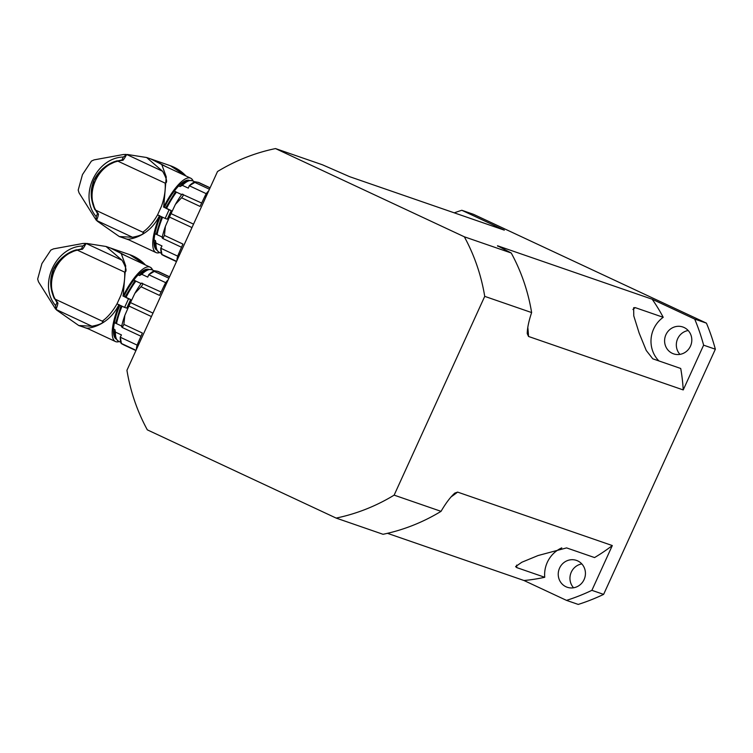 <?xml version="1.0" encoding="UTF-8"?>
<svg xmlns="http://www.w3.org/2000/svg" width="753" height="753" viewBox="0 0 753 753"><rect width="100%" height="100%" fill="white"/><g stroke="black" fill="none" stroke-linecap="round" stroke-linejoin="round"><path stroke-width="1.13" d="M126.937 370.297L217.523 171.515A189.342 180.475 109.1 0 1 275.513 148.576L464.337 236.8A189.342 180.475 109.1 0 1 484.725 296.362L394.139 495.135A189.342 180.475 109.1 0 1 336.149 518.083L147.324 429.859A189.342 180.475 109.1 0 1 126.937 370.297M497.855 246.278A176.72 168.446 -70.9 0 0 497.488 245.76L511.24 253.008A189.342 180.475 -70.9 0 1 531.627 312.57C528.785 321.051 527.316 328.063 527.232 333.598L528.54 336.469A176.72 168.446 -70.9 0 0 527.787 327.254M658.894 360.922A28.398 27.07 109.1 0 1 663.214 317.305A176.72 168.446 -70.9 0 0 652.173 299.223L694.699 319.093A205.117 195.516 109.1 0 1 703.622 345.166L683.225 389.932L528.54 336.469M683.225 389.932A176.72 168.446 -70.9 0 0 680.721 368.471L652.766 358.805L646.253 350.484L639.146 333.071L633.772 315.893L633.659 307.723L635.259 307.638L663.214 317.305M497.488 245.76L652.173 299.223M336.149 518.083L383.042 534.291A189.342 180.475 -70.9 0 0 441.042 511.343L394.139 495.135M450.906 497.018A176.72 168.446 -70.9 0 0 457.617 492.104L454.803 493.102C450.398 497.084 445.814 503.164 441.042 511.343M523.984 580.507A176.72 168.446 -70.9 0 0 544.739 577.278L516.774 567.611L515.589 566.604L521.801 562.256L538.094 555.535L566.595 547.902L594.55 557.568A176.72 168.446 -70.9 0 0 612.302 545.558L591.896 590.333A205.117 195.516 109.1 0 1 566.51 600.376L523.984 580.507L387.456 533.322M457.617 492.104L612.302 545.558M275.513 148.576L322.416 164.785L349.656 176.691L504.331 230.145L461.805 210.275L473.533 214.332L706.427 323.141A205.117 195.516 -70.9 0 1 715.35 349.213L603.624 594.381L591.896 590.333M511.24 252.999L464.337 236.8M531.627 312.57L484.725 296.362M544.739 577.278A28.398 27.07 109.1 0 1 561.766 547.883M582.107 564.242A14.203 13.535 109.1 0 1 583.048 581.476A14.203 13.535 109.1 0 1 567.197 587.246A14.203 13.535 109.1 0 1 565.945 586.738A14.203 13.535 109.1 0 1 559.291 568.741A14.203 13.535 109.1 0 1 576.469 560.401A14.203 13.535 109.1 0 1 582.107 564.242M703.622 345.166L715.35 349.213M454.266 212.845A205.117 195.516 109.1 0 1 461.805 210.275M677.672 354.55A14.203 13.535 109.1 0 1 673.568 353.844A14.203 13.535 109.1 0 1 672.316 353.336A14.203 13.535 109.1 0 1 665.652 335.339A14.203 13.535 109.1 0 1 682.839 327A14.203 13.535 109.1 0 1 691.555 342.728A14.203 13.535 109.1 0 1 677.672 354.55M566.51 600.376L578.238 604.424A205.117 195.516 -70.9 0 0 603.624 594.381M694.699 319.093L706.427 323.141M573.57 587.773A14.203 13.535 109.1 0 1 570.765 573.457A14.203 13.535 109.1 0 1 581.815 563.922M679.94 354.371A14.203 13.535 109.1 0 1 677.135 340.055A14.203 13.535 109.1 0 1 688.186 330.52M86.19 243.567L82.802 245.986L81.437 248.961L76.975 249.93L82.341 249.262A11.248 0.546 170.4 0 1 82.444 249.243A9.469 2.852 115 0 0 85.701 244.085L86.567 243.661L122.042 260.237C126.288 267.795 127.144 271.758 124.612 272.106L76.627 249.808L65.379 255.211M85.701 244.085L86.567 243.661A63.111 18.985 -65 0 1 86.83 243.454L106.079 246.495L122.042 260.237M50.997 286.761L54.385 298.602L55.195 299.176L102.257 321.164C103.848 322.877 100.422 324.562 91.96 326.237L56.484 309.662L56.249 308.73A9.469 2.852 115 0 0 57.934 303.026L54.753 298.715L56.983 302.621L55.637 305.596L55.694 309.201L38.497 281.848L37.65 279.071L41.914 263.588L50.865 250.071L53.529 248.866L82.632 243.53A65.991 57.981 -59.9 0 1 84.101 243.445L85.682 243.398M91.96 326.237L78.764 325.531L56.513 309.972A63.111 18.985 -65 0 1 56.484 309.662L56.249 308.73M106.079 246.495L110.437 248.001L125.685 255.756M87.659 328.553L78.764 325.531M121.289 253.705L125.704 265.884L123.144 296.042A41.02 12.34 -65 0 1 150.195 267.202A41.02 12.34 -65 0 1 152.595 270.073M119.2 341.551A41.02 12.34 -65 0 1 115.463 341.542A41.02 12.34 -65 0 1 119.134 304.861M123.144 296.042L130.683 299.543L128.518 298.8L124.603 307.403L126.739 308.137M123.85 296.334A38.497 11.587 -65 0 1 148.793 269.358A38.497 11.587 -65 0 1 148.802 269.367M116.226 339.095A38.497 11.587 -65 0 1 119.84 305.181M54.385 298.602L54.348 298.649C50.423 289.792 49.651 281.358 52.032 273.348C53.425 265.687 63.544 253.046 76.618 249.78L76.627 249.808M125.092 272.464L124.612 272.106C125.12 279.062 123.897 286.771 120.932 295.251L117.007 303.864C112.592 311.573 107.679 317.342 102.257 321.164L103.048 321.277M55.195 299.176C44.935 281.368 57.237 254.486 77.55 250.118M128.518 298.8L122.918 295.938M118.993 304.541C108.055 326.943 86.84 328.732 86.68 328.073M115.463 341.542L86.444 327.988M124.603 307.412L117.007 303.864M115.313 338.323A38.497 11.587 115 0 0 115.802 338.304M81.437 248.961L82.341 249.262M82.802 245.986C55.449 246.683 37.885 285.236 55.637 305.596M55.694 309.201L56.183 309.379M57.877 302.941L56.983 302.621M50.705 283.307L53.444 269.169L62.17 257.639M86.247 328.12L87.781 328.609M126.419 256.095L110.352 247.972M158.61 271.664A40.549 12.199 115 0 0 158.45 271.588A40.549 12.199 115 0 0 157.537 271.296L154.421 270.722L154.299 271.4L148.746 274.741L165.764 282.695M168.117 279.937A7.888 2.372 115 0 0 164.201 285.519L165.331 286.046M161.123 292.032L141.489 283.147C143.334 283.109 143.183 284.314 141.027 286.761L134.843 293.388L130.485 302.602A40.549 12.199 115 0 0 128.923 306.038L124.838 315.356L123.878 324.392L142.373 333.033L137.997 343.02A7.888 2.372 115 0 0 136.453 349.42M141.027 286.761L159.523 295.402L164.201 285.519M121.242 343.537L123.953 344.978A40.549 12.199 115 0 0 124.113 345.062A40.549 12.199 115 0 0 124.283 345.138M121.704 326.058L116.517 323.639A39.448 11.869 -65 0 1 122.024 306.207M126.052 297.36A39.448 11.869 -65 0 1 135.888 281.123L141.112 283.57M154.421 270.722A41.81 12.585 -65 0 0 148.642 274.789A7.888 2.372 -65 0 1 147.776 277.113L141.78 274.308A39.448 11.869 -65 0 1 151.984 269.781L154.196 270.816M121.158 343.462L120.894 342.587A41.81 12.585 -65 0 1 120.235 337.128A7.888 2.372 -65 0 0 121.431 334.916L115.435 332.12L114.898 329.569L113.524 328.929M136.048 350.314L121.44 343.49L120.264 337.231A15.258 2.457 78.4 0 1 120.235 337.128M134.843 293.388A41.81 12.585 -65 0 1 141.423 283.147A15.258 5.337 139.8 0 0 141.489 283.147M123.878 324.392L122.306 327.508L121.6 326.783A15.258 4.96 88.1 0 0 121.562 326.727A41.81 12.585 -65 0 1 124.838 315.356M115.689 323.329L114.381 322.717M121.035 305.746L115.651 323.188M135.888 281.123L133.874 279.965M141.78 274.308L139.512 275.56L138.157 274.92M147.804 269.574L147.221 269.301A37.866 11.389 115 0 0 146.939 269.188M114.889 337.777A37.866 11.389 115 0 0 115.162 337.918L115.746 338.191M126.495 154.798L123.351 157.01L121.995 159.975L117.524 160.954L122.89 160.285A11.248 0.546 170.4 0 1 122.993 160.257A9.469 2.852 115 0 0 126.25 155.109L127.116 154.685L162.592 171.26C166.837 178.819 167.693 182.772 165.161 183.13L117.176 160.831L105.928 166.225M126.25 155.109L127.116 154.685A63.111 18.985 -65 0 1 127.379 154.478L146.628 157.518L162.592 171.26M91.546 197.785L94.934 209.626L95.744 210.2L142.806 232.188C144.397 233.891 140.971 235.585 132.509 237.261L97.033 220.685L96.798 219.744A9.469 2.852 115 0 0 98.483 214.05L95.302 209.729L97.532 213.645L96.186 216.61L96.243 220.224L79.046 192.872L78.199 190.095L82.463 174.611L91.414 161.095L94.078 159.881L123.181 154.553A65.991 57.981 -59.9 0 1 124.65 154.469L126.231 154.421M132.509 237.261L119.313 236.555L97.062 220.996A63.111 18.985 -65 0 1 97.033 220.685L96.798 219.744M146.628 157.518L150.995 159.024L166.234 166.78M128.208 239.576L119.313 236.555M161.839 164.719L166.253 176.908L163.693 207.066A41.02 12.34 -65 0 1 190.744 178.226A41.02 12.34 -65 0 1 193.144 181.097M159.749 252.566A41.02 12.34 -65 0 1 156.012 252.566A41.02 12.34 -65 0 1 159.692 215.876M163.693 207.066L171.232 210.567L169.077 209.823L165.152 218.426L167.279 219.17L171.232 210.567L167.279 219.17M189.342 180.381A38.497 11.587 -65 0 1 189.351 180.381A38.497 11.587 -65 0 0 164.399 207.357M156.775 250.118A38.497 11.587 -65 0 1 160.389 216.205M165.641 183.487L165.161 183.13C165.669 190.085 164.446 197.794 161.481 206.275L157.556 214.878C153.141 222.596 148.228 228.366 142.806 232.188L143.597 232.301M95.744 210.2C85.484 192.392 97.786 165.509 118.099 161.142M117.167 160.794L117.176 160.831C104.093 164.06 93.974 176.71 92.591 184.372C90.2 192.382 90.972 200.816 94.906 209.673M169.077 209.823L163.467 206.953M159.542 215.565C148.605 237.967 127.389 239.755 127.229 239.096M126.956 238.983L156.012 252.566M165.152 218.426L157.556 214.878M155.862 249.347A38.497 11.587 115 0 0 156.351 249.328M121.986 159.984L122.89 160.285M123.351 157.01C95.998 157.706 78.434 196.26 96.186 216.61M96.243 220.224L96.732 220.403M98.427 213.965L97.532 213.645M91.254 194.33L93.993 180.193L102.719 168.663M126.796 239.134L128.33 239.633M166.968 167.119L150.901 158.996M199.159 182.687A40.549 12.199 115 0 0 198.999 182.602A40.549 12.199 115 0 0 198.086 182.32L194.971 181.746L194.848 182.424L189.295 185.765L206.313 193.719M208.666 190.961A7.888 2.372 115 0 0 204.75 196.542L205.88 197.07M201.672 203.056L182.038 194.17C183.883 194.123 183.732 195.328 181.577 197.785L175.393 204.411L171.035 213.626A40.549 12.199 115 0 0 169.472 217.062L165.387 226.371L164.427 235.416L182.923 244.057L178.546 254.043A7.888 2.372 115 0 0 177.002 260.444M181.577 197.785L200.072 206.426L204.75 196.542M161.791 254.561L164.502 256.001A40.549 12.199 115 0 0 164.662 256.086A40.549 12.199 115 0 0 164.832 256.161M162.253 237.082L157.066 234.663A39.448 11.869 -65 0 1 162.582 217.231M166.601 208.383A39.448 11.869 -65 0 1 176.437 192.147L181.661 194.594M194.971 181.746A41.81 12.585 -65 0 0 189.191 185.812A7.888 2.372 -65 0 1 188.325 188.137L182.33 185.332A39.448 11.869 -65 0 1 192.533 180.805L194.745 181.84M161.707 254.486L161.443 253.61A41.81 12.585 -65 0 1 160.784 248.151A7.888 2.372 -65 0 0 161.98 245.939L155.984 243.134L155.447 240.593L154.073 239.943M176.597 261.338L161.989 254.514L160.813 248.255A15.258 2.457 78.4 0 1 160.784 248.151M175.393 204.411A41.81 12.585 -65 0 1 181.972 194.17A15.258 5.337 139.8 0 0 182.038 194.17M164.427 235.416L162.855 238.532L162.149 237.807A15.258 4.96 88.1 0 0 162.111 237.75A41.81 12.585 -65 0 1 165.387 226.371M156.238 234.352L154.93 233.741M161.584 216.76L156.2 234.211M176.437 192.147L174.423 190.989M182.33 185.332L180.061 186.575L178.706 185.944M188.354 180.598L187.77 180.325A37.866 11.389 115 0 0 187.488 180.202M155.447 248.801A37.866 11.389 115 0 0 155.711 248.942L156.295 249.215M632.906 309.511A28.398 27.07 109.1 0 1 635.259 307.638M516.774 567.611A28.398 27.07 109.1 0 1 516.662 565.089M130.655 299.534L126.73 308.146L130.683 299.543M129.714 254.665A41.81 39.853 109.1 0 1 145.414 264.971L129.714 254.665L110.522 248.029M84.101 243.445L85.07 243.897M157.537 271.296L169.51 276.888M137.997 343.02L139.126 343.547M123.953 344.978L135.926 350.578L124.113 345.062M128.923 306.038L151.428 316.552M130.485 302.602L152.991 313.116M137.178 345.138L120.264 337.231M168.898 278.224L154.299 271.4M120.8 342.295L118.588 341.26A39.448 11.869 -65 0 1 115.435 332.12M185.972 176.004L170.263 165.688A41.81 39.853 109.1 0 1 185.963 175.995M124.65 154.469L125.619 154.92M198.086 182.32L210.059 187.911M178.546 254.043L179.675 254.57M164.502 256.001L176.475 261.592M169.472 217.062L191.977 227.575M171.035 213.626L193.549 224.14M177.727 256.161L160.813 248.255M209.447 189.248L194.848 182.424M161.358 253.319L159.137 252.283A39.448 11.869 -65 0 1 155.984 243.134M112.875 248.914L125.704 255.766M87.696 328.572L85.343 327.819M150.195 267.202L121.139 253.629M88.139 328.779L86.03 328.044M84.524 327.527L85.353 327.819M158.45 271.588L169.557 276.775M122.306 327.508L140.971 336.233M134.985 280.643L125.054 296.889M140.105 274.732C144.021 270.525 147.974 268.877 151.984 269.781M118.588 341.26C113.392 337.372 114.851 330.689 114.663 330.623M153.424 159.937L166.262 166.79M128.245 239.586L125.073 238.55M190.744 178.226L161.688 164.653M170.263 165.688L151.071 159.052M128.688 239.793L126.579 239.068M198.999 182.602L210.106 187.798M164.662 256.086L176.475 261.602M162.855 238.532L181.52 247.257M175.534 191.667L165.604 207.913M180.654 185.756C184.57 181.548 188.523 179.901 192.533 180.805M159.137 252.283C153.941 248.386 155.4 241.713 155.212 241.647"/></g></svg>
